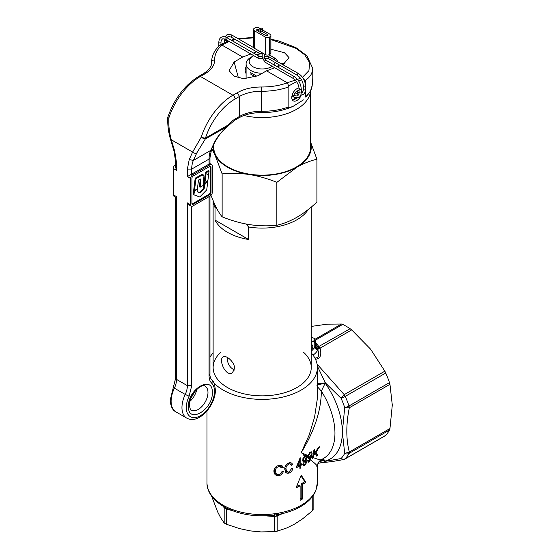 <?xml version="1.0" encoding="UTF-8"?>
<svg xmlns="http://www.w3.org/2000/svg" width="560" height="560" viewBox="0 0 560 560"><rect width="100%" height="100%" fill="white"/><g stroke="black" fill="none" stroke-linecap="round" stroke-linejoin="round"><path stroke-width="0.84" d="M200.473 176.036L202.958 174.972L203.994 175.805L203.056 185.542L200.137 187.222L201.026 179.893L200.879 178.983L200.284 179.046L198.506 180.047L197.4 188.804L194.467 190.498L193.704 190.064L195.202 178.192L201.376 174.741L202.818 174.643M194.467 190.498L195.965 178.633L195.202 178.192M200.137 187.222L199.381 186.788L200.277 179.053M195.965 178.633L200.473 176.029L199.71 175.595M207.865 180.936L204.638 184.779L204.127 188.951L200.263 192.892L197.05 191.744L197.344 189.399L194.411 191.1L193.655 190.659L193.165 194.495L199.745 197.015L206.731 189.882L207.865 180.936L207.473 180.712M194.411 191.1L193.928 194.929M204.379 183.736L203.875 184.338L203.371 188.51L199.507 192.451L197.071 191.583M204.638 184.779L203.875 184.338M204.127 188.951L203.371 188.51M200.263 192.892L199.507 192.451M197.344 189.399L196.854 189.119M194.194 190.344L193.655 190.659M208.705 174.174L207.207 175.042L208.908 172.571L209.111 171.038L208.355 170.604L205.457 172.277L203.987 183.512L204.75 183.953L207.928 180.166L208.705 174.174L208.061 173.796M209.111 171.038L206.213 172.711L205.457 172.277M206.213 172.711L204.75 183.953M210.154 166.299A1.841 1.064 -60 0 1 210.231 166.761L210.231 192.052A1.841 1.064 -60 0 1 208.929 194.306L192.451 203.819A1.841 1.064 -60 0 1 192.01 203.987M210.147 196.007L192.801 206.024A3.066 1.771 -60 0 1 191.268 206.171A3.066 1.771 -60 0 1 190.631 204.771L190.631 178.479A3.066 1.771 -60 0 1 192.801 174.727L210.147 164.71A3.066 1.771 -60 0 1 211.68 164.556A3.066 1.771 -60 0 1 212.317 165.963L212.317 192.255A3.066 1.771 -60 0 1 210.147 196.007M210.147 164.71L209.062 164.08L209.062 159.075L209.965 157.822L209.965 163.562L187.383 176.603L190.631 178.479M211.015 167.216L211.015 192.5A1.841 1.064 -60 0 1 209.713 194.754L193.235 204.267A1.841 1.064 -60 0 1 192.318 204.358A1.841 1.064 -60 0 1 191.933 203.518L191.933 178.227A1.841 1.064 -60 0 1 193.235 175.973L209.713 166.46A1.841 1.064 -60 0 1 210.637 166.369A1.841 1.064 -60 0 1 211.015 167.216L210.231 166.761M191.268 206.171L189.546 205.184L187.383 202.895L190.631 204.771M173.285 194.754L176.54 196.63L175.637 197.155L173.922 196.161A3.066 1.771 -60 0 1 173.285 194.754L173.285 168.462A3.066 1.771 -60 0 1 175.455 164.71L175.637 164.605M238.406 77.868L234.143 61.971L242.676 57.043L221.851 45.031A47.53 27.44 0 0 0 214.662 59.892C214.634 65.338 211.344 70.007 204.785 73.913L200.389 76.447A49.063 28.329 120 0 0 168.798 118.188C168.525 125.671 169.358 132.867 171.297 139.776L174.706 151.179L176.54 162.834L175.637 161.581L175.637 167.321L176.54 170.345L173.285 168.462M301.21 88.998A7.203 4.158 -60 0 1 301.98 91.658A7.203 4.158 -60 0 1 301.896 92.771M301.238 95.151A7.203 4.158 -60 0 1 293.279 100.842A7.203 4.158 -60 0 1 291.788 97.545A7.203 4.158 -60 0 1 299.033 88.025M270.893 49.21L284.522 52.745L289.03 57.61L283.08 64.631M284.984 63.833L280.826 63.329M246.092 66.717A7.203 4.158 120 0 0 245.168 70.63A7.203 4.158 120 0 0 246.092 73.472M296.506 81.613L288.694 85.953L288.141 87.129A50.596 29.211 180 0 1 261.548 91.259A30.667 17.703 0 0 0 239.477 96.446L235.088 98.98A45.997 26.558 120 0 0 205.464 138.117A3.066 1.771 60 0 1 205.303 138.985L203.427 138.635L201.327 136.969A49.063 28.329 -60 0 1 232.918 95.228L237.307 92.694C244.076 88.907 252.168 87.003 261.59 86.989A47.53 27.44 0 0 0 287.329 82.838L266.525 70.819L257.999 75.74L243.586 78.708L234.003 76.139L229.103 70.7L234.143 61.971M312.193 85.197L312.788 78.141L312.193 85.414L310.394 91.336L305.627 97.069A50.596 29.211 0 0 0 310.45 90.86M312.123 85.631L312.193 85.414C312.13 86.842 311.472 88.97 310.219 91.798M312.788 78.141L312.788 68.474L312.417 71.386L310.919 74.858L308.56 77.819L305.627 80.29L305.627 97.069M196.791 152.95L193.382 160.426L210.735 150.409L214.137 142.94A3.066 2.317 24.5 0 0 214.928 142.093L218.26 136.556C218.953 135.576 221.641 131.74 227.878 126.147L205.303 138.985L196.791 152.95A3.066 2.317 -155.5 0 1 192.619 152.089L201.327 136.969A3.066 0.882 -162.2 0 0 205.464 138.117L228.039 125.083A21.469 12.39 -60 0 1 235.088 119.014L239.477 116.48A30.667 17.703 180 0 1 261.548 111.293A50.596 29.211 0 0 0 288.141 107.163L288.631 107.688L289.688 107.625L293.412 106.162L303.429 99.897M305.627 80.29L303.856 79.534M301.63 79.919L298.585 80.85M288.141 107.163L288.141 87.129M288.694 85.953L287.329 82.838M221.851 45.031L219.905 45.185L222.124 43.827L228.445 41.055M219.905 45.185L219.702 45.346C214.41 50.281 211.708 55.846 211.589 62.055A50.596 29.211 180 0 0 211.596 62.419L211.596 62.846M167.853 117.152A3.066 3.066 0 0 0 167.706 118.02L168.798 118.188A3.066 0.882 -162.2 0 1 167.853 117.152C174.202 98.882 184.541 85.26 198.856 76.3A3.066 1.771 -120 0 1 200.389 76.447L232.918 95.228A3.066 1.771 -120 0 1 235.088 98.98M187.383 176.603L187.383 169.092L189.217 159.558L192.619 152.089L171.297 139.776A3.066 0.952 163.4 0 1 170.527 139.398C168.497 132.58 167.559 125.454 167.706 118.02M214.928 142.093L210.735 150.409A30.667 17.703 60 0 0 209.062 159.075L191.716 169.092L187.383 169.092M214.137 142.94C216.867 137.333 221.445 131.677 227.871 125.951A3.066 1.771 60 0 0 228.039 125.083A3.066 0.749 40.2 0 1 228.214 125.811L234.451 120.421L238.84 117.88C245.056 114.387 252.63 112.623 261.569 112.588C272.72 112.623 282.842 110.712 291.928 106.848M242.676 57.043L250.845 53.991M253.456 53.018L256.62 51.835M280.469 65.604L277.305 66.787M274.701 67.76L266.525 70.819M264.313 34.734A1.071 0.623 0 0 0 264.033 34.447A1.071 0.623 0 0 0 263.536 34.286M257.978 57.743L258.734 58.212L257.978 57.743L258.552 56.287L259.301 56.756M268.52 58.653L297.367 75.355C300.965 77.875 302.953 81.319 303.331 85.694L303.331 89.453C303.331 90.797 302.876 91.889 301.966 92.736L301.196 92.995M268.828 58.555C267.981 58.471 267.911 57.834 268.618 56.644L298.438 73.5A1.071 0.623 120 0 0 297.899 73.549C296.926 74.704 296.926 75.285 297.899 75.306M260.925 28.336A1.071 0.623 0 0 0 260.61 28.777A1.071 0.623 0 0 0 261.275 29.344A1.071 0.623 0 0 0 262.444 29.211A1.071 0.623 0 0 0 262.759 28.777A1.071 0.623 0 0 0 262.094 28.203A1.071 0.623 0 0 0 260.925 28.336M262.199 56.294L258.552 56.287M299.061 90.902A4.291 2.478 120 0 0 299.033 90.881A4.291 2.478 120 0 0 295.911 91.847A4.291 2.478 120 0 0 293.874 95.879L291.998 95.739M291.816 96.95L293.874 96.796A4.291 2.478 120 0 0 294.735 98.322A4.291 2.478 120 0 0 296.744 98.182M292.208 99.631A6.748 3.892 120 0 0 295.148 99.106L296.751 98.182M292.04 95.739L293.874 96.796M255.556 76.923L250.397 73.941M246.092 71.456L245.175 70.931M256.956 76.293L250.271 72.429M246.092 70.021L245.252 69.531M227.15 357.315C227.262 363.37 229.684 367.605 234.416 370.027M308.259 209.51A49.063 28.329 180 0 1 296.884 219.793A49.063 28.329 180 0 1 248.626 226.989L245.917 224M248.626 239.505L215.033 220.115A49.063 28.329 0 0 0 248.626 239.505L248.626 226.989M215.033 220.115L215.033 207.592A49.063 28.329 180 0 1 213.164 200.879M234.612 368.417L232.4 372.806C225.715 377.328 218.022 359.205 223.202 356.874C226.149 354.69 234.78 362.215 234.612 368.417M216.286 207.634L215.033 207.592M269.997 36.764A3.066 1.771 0 0 0 270.893 35.511L270.893 53.039A3.066 1.771 180 0 1 269.997 54.292L269.997 36.764L269.563 37.016A3.066 1.771 0 0 1 265.223 37.016L254.38 30.751L254.38 48.279A3.066 1.771 180 0 1 253.484 47.026L253.484 29.505A3.066 1.771 0 0 0 254.38 30.751M269.997 54.292L269.563 54.544A3.066 1.771 180 0 1 265.223 54.544L254.38 48.279M260.61 28.84L259.154 28A3.066 1.771 0 0 0 254.814 28L254.38 28.252A3.066 1.771 0 0 0 253.484 29.505M258.72 29.505A1.225 0.707 0 0 0 257.383 29.351A1.225 0.707 0 0 0 256.627 30.002A1.225 0.707 0 0 0 256.984 30.506L265.657 35.511A1.225 0.707 0 0 0 267.393 35.511A1.225 0.707 0 0 0 267.75 35.014A1.225 0.707 0 0 0 267.393 34.51L258.72 29.505L258.72 31.507M270.893 35.511A3.066 1.771 0 0 0 269.997 34.258L262.759 30.079M213.738 144.697L213.738 147.182A48.454 27.972 0 0 0 243.649 173.026A48.454 27.972 0 0 0 296.45 166.964A48.454 27.972 0 0 0 310.639 147.182L310.639 90.944M310.639 142.212L316.911 159.229L316.911 202.146C310.345 208.236 303.667 213.283 296.884 217.287C290.017 221.151 283.339 223.811 276.85 225.274C267.918 226.184 258.797 225.967 249.494 224.623C240.163 223.083 231.042 220.479 222.131 216.811C219.737 213.948 217.287 209.874 214.795 204.589L210.98 195.342M316.911 159.229C310.345 160.727 303.667 163.387 296.884 167.216L276.85 182.357L276.85 225.274M276.85 182.357C267.918 178.682 258.797 176.078 249.494 174.545C240.163 173.201 231.042 172.977 222.131 173.887L222.131 216.811M222.131 173.887L214.795 154.518L211.862 148.806M310.639 142.716A49.063 28.329 180 0 1 296.884 167.216A49.063 28.329 180 0 1 249.494 174.545A49.063 28.329 180 0 1 214.795 154.518A49.063 28.329 180 0 1 213.171 145.936M253.785 55.685A13.034 7.525 0 0 0 252.973 56.119L252.973 56.119A13.034 7.525 0 0 0 252.973 66.759A13.034 7.525 0 0 0 271.404 66.759A13.034 7.525 0 0 0 272.153 66.29M250.803 57.372L252.973 56.119L250.803 57.372A16.1 9.296 180 0 0 246.092 63.945A16.1 9.296 180 0 0 262.332 73.234M274.967 59.948A13.034 7.525 0 0 0 271.404 56.119L273.574 57.372A16.1 9.296 180 0 1 277.746 61.551M278.292 66.416L278.292 64.344A16.1 9.296 180 0 1 277.571 66.689M273.854 64.792A13.034 7.525 0 0 0 275.093 62.496M271.404 56.119A13.034 7.525 0 0 0 268.653 54.901M262.199 53.914A13.034 7.525 0 0 0 256.375 54.705M313.033 509.236L312.242 510.944L302.589 518.84L294.714 524.013L286.846 527.933L277.186 531.181L274.225 531.643L261.037 531.923L250.285 530.887L239.533 528.598L226.345 524.23L224.175 522.984L220.64 517.685L217.756 512.106L211.589 496.083M282.401 513.597L277.186 516.033L274.225 516.495L273.14 515.179L274.358 515.053A3.066 0.567 82.4 0 0 274.386 515.053C255.878 517.251 239.463 514.696 225.134 507.381L225.134 507.381A3.066 1.708 118.4 0 1 224.497 505.981A55.195 31.871 0 0 0 274.673 513.737L278.264 513.184A3.066 0.728 80 0 1 277.9 514.514L277.9 514.514A3.066 0.728 80 0 1 277.851 514.514M231.896 510.496L226.345 509.082L224.175 507.836L223.286 506.366M314.958 358.176L317.107 357.665C318.969 356.496 319.221 353.962 317.87 350.056L314.258 347.767L315.658 344.393L315.672 341.712L314.776 342.965C314.643 341.516 313.922 341.103 312.606 341.712L311.255 342.321M315.672 343.546A3.066 1.792 -60.5 0 0 315.882 343.441A67.466 38.948 60 0 1 316.918 344.036L320.054 348.173L318.248 348.523L317.87 350.056A10.731 6.195 -60 0 1 313.005 355.082M311.255 344.841A3.066 1.771 -60 0 1 312.186 344.939A3.066 1.771 -60 0 1 312.823 346.346A3.066 1.771 -60 0 1 311.255 349.657M299.74 460.145L299.74 458.794M296.639 466.431A55.195 31.871 0 0 0 297.878 465.808M299.74 465.843L299.74 464.856M299.901 464.709A55.195 31.871 0 0 0 300.139 464.576A55.195 31.871 0 0 0 300.748 464.219L301.833 464.842A55.195 31.871 180 0 1 301.217 465.206A55.195 31.871 180 0 1 300.825 465.43L300.825 467.901A55.195 31.871 180 0 1 299.901 468.412L299.901 465.941A55.195 31.871 180 0 1 296.639 467.565L296.639 466.396L299.957 458.234A55.195 31.871 0 0 0 300.825 457.758L300.825 464.261A55.195 31.871 0 0 0 301.217 464.03A55.195 31.871 0 0 0 301.833 463.673L301.833 464.842M296.653 486.423A55.195 31.871 0 0 0 299.04 485.191L300.118 485.821A55.195 31.871 180 0 1 296.037 487.844L301.217 475.188L305.795 482.209A55.195 31.871 180 0 1 302.288 484.568L302.288 499.065A55.195 31.871 180 0 1 301.217 499.695A55.195 31.871 180 0 1 300.118 500.318L300.118 485.821M300.118 499.079A55.195 31.871 0 0 0 300.139 499.072A55.195 31.871 0 0 0 301.203 498.435L302.288 499.065M317.072 364.126L344.204 394.646L384.86 371.168L385.742 373.002L345.261 396.375A4.599 0.686 156.1 0 1 341.103 398.293L325.353 382.837L321.342 391.118C321.167 410.529 314.461 431.046 301.217 452.655L309.071 435.274L314.58 417.137L317.191 399.721L317.387 367.521A55.195 31.871 180 0 1 301.217 390.054A55.195 31.871 180 0 1 213.969 383.026M220.794 352.317A49.063 28.329 0 0 0 227.493 387.548A49.063 28.329 0 0 0 296.884 387.555A49.063 28.329 0 0 0 296.884 387.548A49.063 28.329 0 0 0 303.59 352.317M209.965 357.21A55.195 31.871 180 0 1 213.122 352.919M206.99 410.949L206.99 482.699A55.195 31.871 0 0 0 221.865 504.462L224.497 505.981M289.114 463.988C286.902 465.038 285.859 466.648 285.978 468.825L286.573 471.331L288.281 472.101L289.016 471.947L291.641 468.58L292.733 468.433C292.411 470.617 291.179 472.178 289.058 473.109L287.147 473.291L285.726 472.416L284.746 469.154C284.697 466.291 286.167 464.177 289.156 462.798L290.423 462.595L291.879 463.19L292.6 464.583L291.501 465.248L290.668 464.03L288.029 463.358L290.668 464.03M279.062 466.508C276.514 467.243 275.282 468.748 275.352 471.016L276.115 473.648L278.117 474.537L280.091 474.075L281.057 473.354L282.044 471.366L283.332 471.324C282.877 473.55 281.435 474.978 278.999 475.629L276.822 475.622L275.121 474.656L274.169 473.06L273.889 471.212C273.931 468.237 275.674 466.277 279.118 465.325L281.211 465.367L282.282 465.962L283.171 467.46L281.876 468.02L280.924 466.725L277.977 465.885L280.896 466.711M311.255 337.099L314.594 338.569L315.672 341.712M314.104 338.177C315.301 339.458 314.797 340.578 312.599 341.544M315.672 344.218C315.847 345.611 316.813 346.416 318.577 346.633L350.147 328.72L351.694 329.91L320.054 348.173C321.468 353.458 320.845 356.944 318.185 358.624L315.546 359.352M315.777 490.735A3.066 2.436 -158.1 0 0 315.812 490.651A3.066 2.436 -158.1 0 0 315.959 489.909A55.195 31.871 0 0 0 317.387 482.699L317.387 466.41C317.485 463.519 318.759 461.307 321.223 459.774L323.519 458.444A55.195 31.871 -120 0 0 334.95 433.174A55.195 31.871 -120 0 0 321.342 391.118L317.387 386.715M311.255 326.431L327.243 324.156L341.495 324.023L342.692 324.422A67.466 38.948 60 0 1 350.147 328.72M316.813 466.669C318.479 466.788 316.372 464.471 310.485 459.732L311.437 456.925L312.438 457.31L312.053 459.039L313.089 457.562C318.654 459.669 321.405 460.32 321.342 459.522M310.093 459.417L308.938 458.5L310.667 456.617L309.337 460.803L308.434 460.068L307.713 460.824L308.245 462.224L309.274 461.902L308.189 461.272M307.713 457.548L306.796 456.841L306.082 455.098L304.752 455.287L301.217 452.655L307.839 455.469L307.713 457.548L308.938 458.5L308.259 458.514M310.877 456.701L310.996 456.26A55.195 31.871 -120 0 0 311.045 456.043L310.667 456.617M319.438 461.188L322.672 460.383L325.353 461.307L341.103 458.535A4.599 3.696 42.2 0 0 345.261 458.745A67.466 38.948 -120 0 0 348.985 453.446A4.599 3.542 -151.5 0 1 344.701 453.418L342.356 432.033L344.701 407.568A4.599 1.253 -18.5 0 0 348.985 405.986A67.466 38.948 -120 0 0 345.261 396.375A4.599 2.653 60 0 0 344.204 394.646L341.103 398.293A65.163 37.625 -120 0 1 344.701 407.568L349.307 407.785C345.996 424.333 345.996 439.075 349.307 452.011L389.963 428.54L392.294 405.076L389.963 384.314L349.307 407.785A4.599 2.653 -120 0 0 348.985 405.986L389.473 382.613L389.963 384.314M317.772 464.009L319.039 463.162L323.162 462.399L325.353 461.307L322.434 460.754L318.738 462.063M325.36 461.23L322.441 460.684L318.836 461.93M384.86 371.168L370.608 349.195L351.694 329.91M385.742 373.002A67.466 38.948 60 0 1 389.473 382.613M389.963 428.54L389.473 430.073A67.466 38.948 60 0 1 385.742 435.372L384.86 435.792M317.324 366.016L325.353 382.837L317.387 383.74M320.264 462.84L331.8 461.629L343.476 459.585L341.103 458.535A65.163 37.625 -120 0 0 344.701 453.418L349.307 452.011A4.599 2.653 60 0 1 348.985 453.446L389.473 430.073M322.224 459.193L324.275 459.928L325.402 461.02A59.031 34.083 60 0 0 342.356 432.033A59.031 34.083 60 0 0 325.402 383.46C320.677 384.027 317.828 384.615 316.862 385.224M301.203 498.435L301.203 483.938L302.288 484.568M301.203 483.938A55.195 31.871 0 0 0 304.71 481.579L305.795 482.209M304.71 481.579L300.979 475.818M275.366 474.894L277.914 474.999L280.245 473.991M277.914 474.999L278.999 475.629M280.791 467.39L282.086 466.837L281.358 465.5M282.086 466.837L283.171 467.46M276.752 474.173L275.03 473.018L274.421 471.779L274.862 467.95M274.274 470.386L275.352 471.016M287.973 472.486L289.058 473.109M290.416 464.625L291.515 463.96L292.6 464.583M287.161 471.856L285.194 470.162L284.893 468.195L285.978 468.825M298.844 465.325L299.901 465.941M299.789 464.828L300.825 465.43M296.989 465.57L297.619 465.934A55.195 31.871 0 0 0 299.901 464.765L299.901 460.243L297.619 465.934M299.306 459.9L299.901 460.243M299.901 467.369L300.825 467.901M299.901 463.729L300.825 464.261M303.59 464.989L304.675 465.619L303.443 465.822L302.82 464.373L303.674 463.694L304.745 464.527L306.18 459.851L304.255 462.189L303.464 462.119L302.813 461.069L302.708 460.005L304.752 455.287M303.002 464.03L304.745 464.527M305.823 459.396L306.18 459.606M303.618 461.328L304.703 461.958M305.788 457.933L306.873 458.556C307.167 461.111 306.432 463.463 304.675 465.619M306.796 456.841L306.873 458.556M304.878 460.789L306.103 457.639L305.459 456.064L304.899 456.225L303.569 459.529L303.877 460.761L304.878 460.789M302.484 458.906L303.569 459.529M303.814 455.602L304.899 456.225M308.217 457.611L309.309 458.241M309.561 457.121L308.651 457.142L308.539 455.756L310.275 456.463L309.561 457.121M307.258 455.287L308.497 456.001M307.839 455.469L310.247 452.053L311.444 451.843L312.165 453.775L311.437 456.925M310.275 456.463L311.325 454.279L310.877 452.816L310.268 452.956L308.539 455.756M309.575 452.557L310.268 452.956M307.699 460.369L309.337 460.803M311.227 454.699L311.955 455.119M310.485 459.732L309.274 461.902M312.228 458.094L312.837 458.444M313.04 455.098L313.712 455.483A55.195 31.871 60 0 1 313.089 457.562M312.438 457.31A55.195 31.871 -120 0 0 313.873 450.072L314.776 449.554A55.195 31.871 60 0 1 314.048 454.118L318.458 447.426L319.606 446.768L316.05 452.235L317.744 455.56L316.708 456.155L315.294 453.32L313.712 455.483M314.804 453.04L315.294 453.32M315.938 454.517L317.744 455.56M315.553 451.948L316.05 452.235M313.341 453.712L314.048 454.118M317.387 383.901L325.36 382.991M315.658 344.393C315.861 345.786 316.869 346.619 318.682 346.885L318.248 348.523L315.063 346.269M316.918 344.036A3.066 1.75 -59.5 0 1 315.679 344.309M318.052 349.342L314.776 346.983L314.776 342.965M311.255 352.919A55.195 31.871 180 0 1 317.387 367.521M221.865 504.462A3.066 1.827 121.7 0 0 222.495 505.862L222.495 505.862A3.066 1.827 121.7 0 0 222.579 505.911M277.97 513.24A3.066 0.679 79.2 0 1 277.662 514.556L277.9 514.514C286.517 512.981 294.077 510.356 300.587 506.639C307.139 502.859 311.864 498.274 314.776 492.891A3.066 2.394 -152.2 0 0 314.993 491.974L315.812 490.651L317.387 482.699M274.673 513.737A3.066 0.567 82.4 0 1 274.386 515.053L277.627 514.556A3.066 0.679 79.2 0 0 277.662 514.556L274.596 515.025L274.974 513.702M277.186 531.181L277.186 516.033A3.066 2.128 73 0 1 278.208 514.458M276.675 516.047A3.066 1.638 78.6 0 1 277.592 514.57M274.876 516.327A3.066 0.42 83.4 0 0 274.414 515.053M274.225 531.643L274.225 516.495L267.302 515.991A3.066 0.651 98.8 0 0 267.295 515.725M226.345 524.23L226.576 508.137M225.729 508.725A3.066 0.826 114.6 0 0 225.603 507.507M224.413 507.962A3.066 2.499 128.9 0 0 223.986 506.779M224.175 522.984L224.175 507.836A3.066 2.758 144.7 0 0 223.825 506.688M200.872 181.51L200.116 181.069M192.801 174.727L191.716 174.097L191.716 169.092A30.667 17.703 -120 0 1 193.382 160.426L189.217 159.558M210.231 192.052L211.015 192.5M208.929 194.306L209.713 194.754M192.451 203.819L193.235 204.267M176.54 162.834L176.54 170.345M176.54 196.63L176.54 379.414L187.383 385.672L187.383 202.895M191.716 206.311L191.716 385.672L189.112 396.193A19.936 11.508 120 0 0 186.298 407.582A19.936 11.508 120 0 0 200.389 415.723A19.936 11.508 120 0 0 214.487 391.307A19.936 11.508 120 0 0 211.666 383.173C209.958 381.479 209.09 378.973 209.062 375.655L209.062 196.63M188.468 406.329C187.726 388.99 213.052 374.367 212.317 392.56C213.052 409.899 187.726 424.522 188.468 406.329M191.716 385.672L187.383 385.672A15.33 8.855 120 0 1 185.213 394.436L174.37 388.178A23.002 13.279 120 0 0 171.115 401.324A23.002 13.279 120 0 0 175.882 411.852L186.725 418.11A23.002 13.279 -60 0 1 181.958 407.582A23.002 13.279 -60 0 1 185.213 394.436L189.112 396.193M176.54 379.414A3.066 1.771 180 0 1 175.637 378.161L173.334 387.366A3.066 0.357 -154.7 0 0 174.37 388.178A15.33 8.855 -60 0 0 176.54 379.414M196.833 389.277A13.797 7.966 -60 0 1 189.805 401.45M191.324 410.144A13.797 7.966 120 0 0 201.957 406.448A13.797 7.966 120 0 0 207.977 392.56A13.797 7.966 120 0 0 205.121 386.239C201.887 382.557 188.545 395.381 189.364 405.076C190.085 409.031 190.736 410.718 191.324 410.144M211.666 383.173C212.59 381.577 212.45 380.324 211.232 379.414M204.785 73.913L203.252 73.759C211.813 68.264 211.617 63.98 211.596 62.643A30.667 17.703 0 0 0 211.596 62.419C211.778 60.9 212.8 60.06 214.662 59.892M261.59 86.989L261.59 112.028M287.252 82.782L301.014 78.155M302.484 77.287L308.917 70.672L309.673 62.727L304.815 54.901L296.177 48.391L270.893 39.55M253.484 37.842L238.658 38.983M235.473 39.62L231.889 40.565M229.166 41.468L221.949 45.08M238.84 117.88L239.477 116.48L239.477 96.446L237.307 92.694M174.706 151.179L173.936 150.801L175.637 161.581M235.088 119.014A3.066 1.771 60 0 1 234.451 120.421M209.062 375.655L209.965 374.409L209.965 196.112M262.199 52.794L262.199 57.421A1.071 0.623 0 0 0 262.514 57.855A1.071 0.623 0 0 0 264.033 57.855L264.033 56.98M262.199 57.421L264.908 62.104A1.071 0.623 -60 0 1 264.684 61.614A1.071 0.623 -60 0 1 265.44 60.298L266.203 60.739M293.629 78.33L292.873 77.889L293.629 76.573A1.071 0.623 -60 0 1 294.168 76.524C298.466 79.464 300.811 83.524 301.21 88.718L301.21 92.477C301.182 94.906 300.37 96.621 298.767 97.615L294.133 97.671M299.376 88.277C298.907 89.138 299.411 89.432 300.895 89.159A1.071 0.623 0 0 0 301.21 88.718M299.376 92.036C298.907 92.89 299.411 93.184 300.895 92.911A1.071 0.623 0 0 0 301.21 92.477M293.153 95.823L292.943 96.257M218.834 46.151L218.834 42.399C218.855 39.963 219.674 38.248 221.277 37.254C222.936 36.365 224.826 36.519 226.947 37.709L258.944 56.182M220.976 44.492L220.976 42.399A1.071 0.623 180 0 1 220.668 42.833C219.177 43.106 218.673 42.819 219.149 41.958M226.408 39.515L225.652 39.081L226.408 37.765A1.071 0.623 -60 0 1 226.947 37.709M298.438 73.5C302.736 76.44 305.081 80.507 305.48 85.694A1.071 0.623 180 0 1 305.165 86.135L303.646 86.135L303.646 85.26M305.48 85.694L305.48 89.453A1.071 0.623 180 0 1 305.165 89.887L303.646 89.887L303.646 89.012M297.899 94.087L297.143 93.646L297.899 92.33A1.071 0.623 -60 0 1 298.438 92.281L296.646 91.245M224.644 39.648L224.644 40.523L226.163 40.523A1.071 0.623 0 0 0 226.478 40.082L226.478 41.804M225.001 36.89L226.772 34.944C228.438 34.055 230.328 34.202 232.449 35.399A1.071 0.623 120 0 0 231.91 35.455L231.154 36.764L231.91 37.205M259.658 51.324L259.518 51.394A1.071 0.623 120 0 0 258.762 52.703A1.071 0.623 120 0 0 258.979 53.2L261.59 53.347L262.199 52.815M269.563 54.544L269.563 37.016M265.223 54.544L265.223 37.016M267.393 35.511L267.393 34.51M310.569 91.098A48.454 27.972 180 0 1 296.45 109.375A48.454 27.972 180 0 1 243.943 115.507M284.788 63.931A42.315 24.43 0 0 0 283.689 63.546M312.242 510.944L312.242 496.811M267.302 515.991L265.979 515.788M317.107 357.665L318.185 358.624M278.264 513.184A55.195 31.871 0 0 0 301.217 505.232A55.195 31.871 0 0 0 314.993 491.974M312.606 341.712L311.255 342.489M315.448 340.151L342.692 324.422M385.392 435.666L344.883 459.06A4.599 2.653 -120 0 0 345.261 458.745L385.742 435.372M341.495 324.023L315.077 339.269M311.255 351.05A7.665 4.424 120 0 0 314.258 347.767M222.075 504.595A3.066 1.785 122.5 0 0 222.663 505.967L224.959 507.29A3.066 1.757 117.6 0 0 225.05 507.332M224.273 505.862A3.066 1.757 117.6 0 0 224.959 507.29L225.134 507.381M314.811 492.814L315.084 491.813M276.591 516.054A3.066 1.512 78.1 0 1 277.417 514.605M274.981 516.299L274.596 515.025M225.638 508.669A3.066 0.966 114.4 0 0 225.547 507.535M224.462 507.983A3.066 2.408 128.6 0 0 224.035 506.807M202.804 174.629L203.56 175.07M209.965 163.562L211.68 164.556M175.637 197.155L175.637 378.161M186.725 418.11C198.835 424.942 215.649 405.181 215.383 390.054C214.718 384.083 213.465 380.632 211.624 379.708C211.372 380.478 209.489 375.221 209.965 374.409M175.882 411.852C172.515 410.242 170.632 406.315 170.219 400.071L173.334 387.366M211.589 62.972L211.589 62.055M312.788 68.474L306.922 55.741L295.729 47.523L278.964 41.013L270.893 39.179M253.484 37.464L238 38.605M234.794 39.235L231.455 40.068M173.936 150.801L170.527 139.398M209.965 157.822L211.519 149.562M195.09 391.097L190.512 399.028M203.252 73.759L198.856 76.3M264.348 54.033L264.348 57.421L265.979 60.249L294.168 76.524M264.908 62.104L293.097 78.379C296.695 80.899 298.683 84.343 299.061 88.718L299.061 92.477C299.061 93.821 298.606 94.913 297.696 95.753C296.513 96.124 295.337 95.97 294.168 95.298M220.976 42.399C220.983 41.048 221.438 39.956 222.348 39.116C222.418 38.577 223.594 38.731 225.876 39.571L258.258 58.268M258.426 58.317L262.325 58.45M264.593 58.52L268.429 58.653M305.48 89.453C305.459 91.882 304.64 93.597 303.037 94.591L300.762 95.165M298.606 94.731L295.085 92.82M224.329 42.714L224.399 38.948M226.982 37.73L227.85 36.799C227.92 36.267 229.096 36.414 231.371 37.261L258.979 53.2M260.61 32.599L260.61 28.777M262.759 31.836L262.759 28.777M232.449 35.399L253.687 47.663M264.348 56.364L268.947 56.525M298.438 92.281L299.061 92.596M245.623 72.793L246.092 73.066M311.255 367.521L311.255 207.088M213.122 367.521L213.122 200.788M246.092 78.757L246.092 63.945M313.138 509.558L313.138 495.586M343.476 459.585A4.599 4.599 0 0 0 344.883 459.06M302.981 460.285L304.066 460.915M304.528 455.497L305.613 456.127M308.805 457.275L307.685 456.624M309.939 452.249L311.024 452.879M222.663 505.967L222.495 505.862C209.979 497.833 206.696 488.635 206.99 482.699M314.776 492.891L315.749 490.812"/></g></svg>
